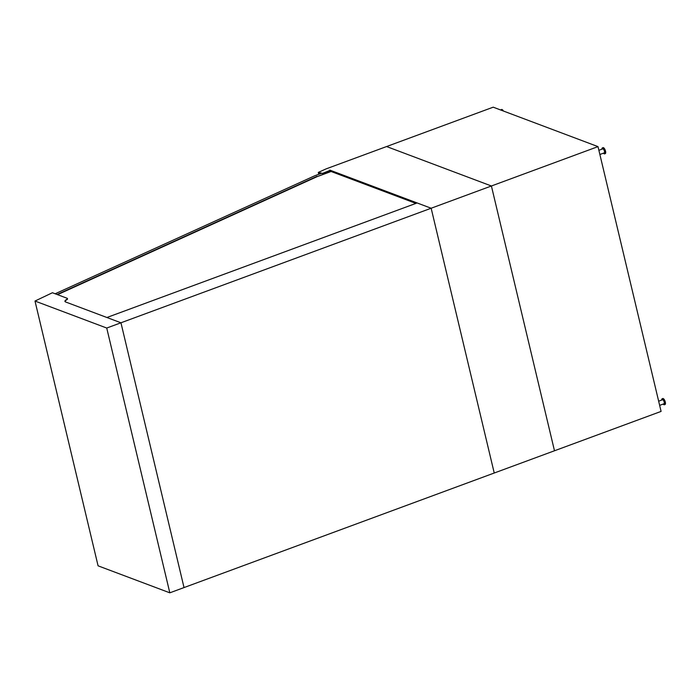 <?xml version="1.0" encoding="UTF-8"?>
<svg xmlns="http://www.w3.org/2000/svg" width="700" height="700" viewBox="0 0 700 700"><rect width="100%" height="100%" fill="white"/><g stroke="black" fill="none" stroke-linecap="round" stroke-linejoin="round"><path stroke-width="1.05" d="M318.938 174.221L318.596 172.786L323.102 173.513L329.254 170.721M598.001 146.624L661.089 411.408L494.235 473.016L431.156 208.232L598.001 146.624L493.194 107.179L386.592 146.545L491.409 185.99L554.488 450.774L491.409 185.99L386.592 146.545L326.034 168.91L318.308 172.419L323.102 173.513M318.308 172.419L318.754 174.291M323.024 173.189L329.892 170.433M57.531 294.665L317.082 176.662L331.1 171.491L415.905 203.403M35 301.044L106.733 328.037L120.951 322.787L65.678 301.989A7.096 2.021 166.6 0 1 64.951 301.35A7.096 2.021 166.6 0 1 66.605 299.495A3.552 1.015 -13.4 0 0 67.436 298.567A3.552 1.015 -13.4 0 0 67.069 298.252L52.421 292.74L35 301.044L98.079 565.827L169.82 592.821L184.03 587.571L120.951 322.787L106.907 317.502L417.121 202.956L431.156 208.232L120.951 322.787L184.03 587.571L494.235 473.016L431.156 208.232L329.814 170.1M65.013 301.507A7.096 2.021 166.6 0 1 66.684 299.828A3.552 1.015 -13.4 0 0 67.515 298.9A3.552 1.015 -13.4 0 0 67.419 298.743M106.733 328.037L169.82 592.821M317.082 176.662L331.021 171.159L329.534 170.59M57.085 294.499L317.004 176.339M321.536 173.268L314.755 175.77L55.178 293.773M500.719 110.014A3.194 1.19 69.7 0 1 501.016 109.725L501.637 109.498A3.194 1.19 69.7 0 1 502.031 109.515A3.194 1.19 69.7 0 1 503.379 111.011M501.016 109.725A3.194 1.19 69.7 0 1 501.41 109.743A3.194 1.19 69.7 0 1 502.39 110.644M659.645 405.37L664.011 403.751A2.126 0.796 -110.3 0 0 664.125 401.8A2.126 0.796 -110.3 0 0 662.804 399.77A2.126 0.796 -110.3 0 0 662.541 399.761L658.656 401.196M599.874 154.481L604.249 152.871A2.126 0.796 -110.3 0 0 604.354 150.911A2.126 0.796 -110.3 0 0 603.032 148.89A2.126 0.796 -110.3 0 0 602.77 148.873L598.885 150.308M663.18 404.066A3.194 1.19 -110.3 0 0 664.379 404.757L665 404.53A3.194 1.19 -110.3 0 0 665.166 401.59A3.194 1.19 -110.3 0 0 663.18 398.554A3.194 1.19 -110.3 0 0 662.786 398.527L662.165 398.764A3.194 1.19 -110.3 0 0 661.701 400.067M664.379 404.757A3.194 1.19 -110.3 0 0 664.554 401.817A3.194 1.19 -110.3 0 0 662.567 398.781A3.194 1.19 -110.3 0 0 662.165 398.764M603.409 153.178A3.194 1.19 -110.3 0 0 604.616 153.869L605.229 153.641A3.194 1.19 -110.3 0 0 605.404 150.701A3.194 1.19 -110.3 0 0 603.418 147.665A3.194 1.19 -110.3 0 0 603.015 147.648L602.403 147.875A3.194 1.19 -110.3 0 0 601.939 149.188M604.616 153.869A3.194 1.19 -110.3 0 0 604.782 150.929A3.194 1.19 -110.3 0 0 602.796 147.893A3.194 1.19 -110.3 0 0 602.403 147.875"/></g></svg>
